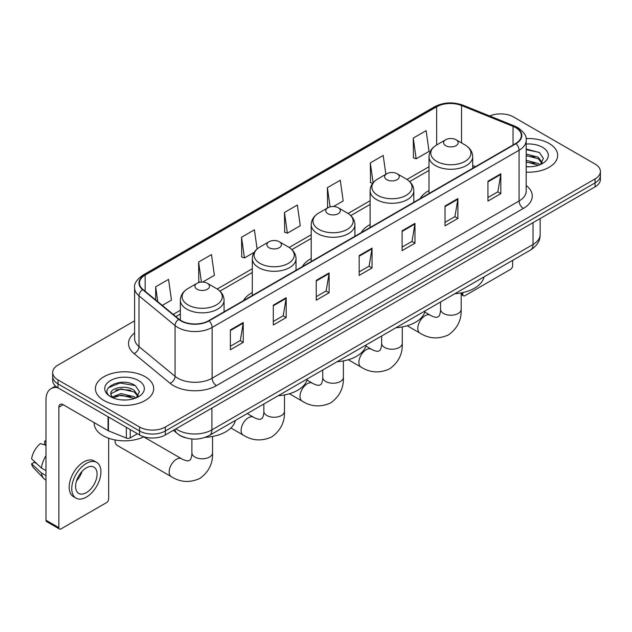 <?xml version="1.0" encoding="UTF-8"?>
<svg xmlns="http://www.w3.org/2000/svg" width="632" height="632" viewBox="0 0 632 632"><rect width="100%" height="100%" fill="white"/><g stroke="black" fill="none" stroke-linecap="round" stroke-linejoin="round"><path stroke-width="0.95" d="M252.302 292.569A32.177 18.581 0 0 0 243.47 300.619M311.205 258.559A32.177 18.581 0 0 0 302.373 266.617M370.107 224.55A32.177 18.581 0 0 0 361.267 232.608M429.01 190.548A32.177 18.581 0 0 0 420.169 198.606M185.84 437.873A18.217 10.515 180 0 1 178.485 434.429M134.6 320.843L58.01 365.067A18.217 10.515 0 0 0 52.677 372.501L52.677 380.432A18.217 10.515 0 0 0 58.01 387.866L139.577 434.958A18.217 10.515 0 0 0 165.331 434.958L595.067 186.859A18.217 10.515 0 0 0 600.4 179.425L600.4 175.459A18.217 10.515 0 0 1 595.067 182.893A18.217 10.515 0 0 0 600.4 175.459L600.4 171.493A18.217 10.515 0 0 0 595.067 164.051L513.5 116.96A18.217 10.515 0 0 0 489.689 115.988M52.677 372.501A18.217 10.515 0 0 0 58.01 379.935L139.577 427.027A18.217 10.515 0 0 0 165.331 427.027L165.331 430.992L595.067 182.893L165.331 430.992A18.217 10.515 0 0 1 139.577 430.992A18.217 10.515 0 0 0 165.331 430.992L165.331 434.958M58.01 379.935L58.01 383.901L139.577 430.992L58.01 383.901A18.217 10.515 0 0 1 52.677 376.467A18.217 10.515 0 0 0 58.01 383.901L58.01 387.866M549.129 143.48A29.143 16.827 0 0 0 526.077 138.613A29.143 16.827 0 0 1 549.129 143.48A29.143 16.827 0 0 1 557.669 155.377A29.143 16.827 0 0 0 549.129 143.48M145.155 376.712A29.143 16.827 0 0 0 113.397 373.07A29.143 16.827 0 0 0 95.408 388.609A29.143 16.827 0 0 0 103.94 400.506A29.143 16.827 0 0 0 135.706 404.156A29.143 16.827 0 0 0 153.695 388.609A29.143 16.827 0 0 0 145.155 376.712A29.143 16.827 0 0 0 113.397 373.07A29.143 16.827 0 0 0 95.408 388.609A29.143 16.827 0 0 0 103.94 400.506A29.143 16.827 0 0 0 135.706 404.156A29.143 16.827 0 0 0 153.695 388.609A29.143 16.827 0 0 0 145.155 376.712M515.641 127.617A19.426 11.218 180 0 1 521.337 135.548A19.426 11.218 180 0 1 515.641 143.48L208.694 320.701A19.426 11.218 180 0 1 179.038 319.2L142.974 289.464A19.426 11.218 180 0 1 139.459 283.025A19.426 11.218 180 0 1 145.147 275.094L436.657 106.792A19.426 11.218 180 0 1 461.542 105.536L513.05 126.361A19.426 11.218 180 0 1 515.641 127.617M515.989 127.419A19.916 11.495 0 0 0 513.326 126.131L461.818 105.307A19.916 11.495 0 0 0 436.317 106.595L144.807 274.896A19.916 11.495 0 0 0 142.579 289.622L178.643 319.358A19.916 11.495 0 0 0 209.034 320.898L515.989 143.677A19.916 11.495 0 0 0 515.989 127.419M230.372 329.943L230.372 349.773L243.249 342.339L243.249 322.51L230.372 329.943M230.372 346.257L240.294 340.53L243.202 323.165A4.859 2.804 -120 0 0 243.249 322.51M240.207 340.577L243.249 342.339M273.3 305.161L273.3 324.99L286.185 317.548L286.185 297.719L273.3 305.161M273.3 321.467L283.223 315.739L286.13 298.383A4.859 2.804 -120 0 0 286.185 297.719M283.136 315.795L286.185 317.548M316.237 280.371L316.237 300.2L329.114 292.766L329.114 272.937L316.237 280.371M316.237 296.685L326.152 290.957L329.059 273.593A4.859 2.804 -120 0 0 329.114 272.937M326.065 291.004L329.114 292.766M487.951 181.234L487.951 201.055L500.836 193.621L500.836 173.792L487.951 181.234M487.951 197.54L497.874 191.812L500.781 174.456A4.859 2.804 -120 0 0 500.836 173.792M497.787 191.867L500.836 193.621M445.023 206.016L445.023 225.845L457.9 218.411L457.9 198.582L445.023 206.016M445.023 222.33L454.945 216.602L457.852 199.238A4.859 2.804 -120 0 0 457.9 198.582M454.858 216.65L457.9 218.411M402.094 230.798L402.094 250.627L414.971 243.194L414.971 223.365L402.094 230.798M402.094 247.112L412.017 241.385L414.924 224.02A4.859 2.804 -120 0 0 414.971 223.365M411.93 241.432L414.971 243.194M359.166 255.589L359.166 275.418L372.043 267.976L372.043 248.155L359.166 255.589M359.166 271.894L369.08 266.167L371.987 248.81A4.859 2.804 -120 0 0 372.043 248.155M368.993 266.222L372.043 267.976M526.195 172.149A29.143 16.827 0 0 0 557.669 155.377A29.143 16.827 0 0 1 526.195 172.149M165.331 427.027L595.067 178.927A18.217 10.515 0 0 0 600.4 171.493M202.682 282.07L214.39 275.315L211.483 254.593L198.606 262.027L198.811 281.738M162.298 305.39L171.462 300.097L168.554 279.383L155.677 286.817L155.677 299.931M333.53 206.53L343.184 200.96L340.277 180.239L327.392 187.672L327.605 207.383M385.852 174.298L383.205 155.456L370.328 162.89L370.534 182.601M413.257 138.1L416.164 158.822L429.041 151.388L426.134 130.666L413.257 138.1L413.462 157.81M257.106 248.992L254.412 229.811L241.535 237.245L241.74 256.955M284.463 212.463L287.37 233.176L300.255 225.743L297.348 205.021L284.463 212.463L284.677 232.165M287.37 233.176L284.463 232.094M328.182 207.604L327.392 207.304M327.392 187.672L330.094 206.885M372.635 183.383L370.328 182.522M370.328 162.89L373.117 182.782M416.164 158.822L413.257 157.731M241.535 237.245L244.442 257.967L254.183 252.342M244.442 257.967L241.535 256.876M200.147 282.235L198.606 281.659M198.606 262.027L201.418 282.085M155.677 286.817L157.755 301.646M526.195 166.595L529.806 166.785M526.195 160.299L538.227 163.475L539.831 164.755M526.195 161.879L538.511 165.244M526.195 154.003L538.227 157.178L542.169 162.621M526.195 155.583L538.227 158.75L541.853 163.032M526.195 166.73A19.79 11.423 0 0 0 542.517 163.459A19.79 11.423 0 0 0 542.517 147.296A19.79 11.423 0 0 0 526.195 144.033M540.297 164.565L543.402 158.474L539.475 152.565L526.195 149.026M526.195 149.642L539.207 152.383M526.195 155.938L534.83 157.013M526.195 162.234L534.83 163.309M461.186 293.469L462.837 294.425A3.034 1.754 120 0 0 463.469 295.815A3.034 1.754 120 0 0 464.986 295.665L510.49 269.398A3.034 1.754 120 0 0 512.639 265.677L512.639 260.36M462.837 294.425L462.837 292.569M429.01 193.503L429.01 156.665A21.859 12.616 0 0 0 435.409 165.584A21.859 12.616 0 0 0 459.227 168.325A21.859 12.616 0 0 0 472.72 156.665C472.554 151.799 470.003 147.896 465.057 144.965L456.012 139.735A7.284 4.203 0 0 0 445.71 139.735A7.284 4.203 0 0 0 445.71 145.684A7.284 4.203 0 0 0 456.012 145.684A7.284 4.203 0 0 0 456.012 139.735L465.057 144.965A20.082 11.589 0 0 1 465.057 161.358A20.082 11.589 0 0 1 436.665 161.358A20.082 11.589 0 0 1 436.665 144.965L436.657 106.792M454.874 293.714A33.393 19.276 0 0 0 484.009 276.887M386.808 179.693A7.284 4.203 0 0 0 397.117 179.693A7.284 4.203 0 0 0 397.117 173.745L406.163 178.967A20.082 11.589 0 0 1 406.163 195.359A20.082 11.589 0 0 1 377.762 195.359A20.082 11.589 0 0 1 377.762 178.967C372.817 181.905 370.265 185.808 370.107 190.667A21.859 12.616 0 0 0 376.506 199.594A21.859 12.616 0 0 0 400.325 202.327A21.859 12.616 0 0 0 413.818 190.667C413.66 185.808 411.108 181.905 406.163 178.967L397.117 173.745A7.284 4.203 0 0 0 386.808 173.745A7.284 4.203 0 0 0 386.808 179.693M395.98 327.716A33.393 19.276 0 0 0 425.115 310.897M327.913 213.695A7.284 4.203 0 0 0 338.215 213.695A7.284 4.203 0 0 0 338.215 207.746L347.26 212.976A20.082 11.589 0 0 1 347.26 229.369A20.082 11.589 0 0 1 318.868 229.369A20.082 11.589 0 0 1 318.868 212.976C313.922 215.907 311.371 219.81 311.205 224.676A21.859 12.616 0 0 0 317.604 233.595A21.859 12.616 0 0 0 341.43 236.336A21.859 12.616 0 0 0 354.915 224.676C354.757 219.81 352.206 215.907 347.26 212.976L338.215 207.746A7.284 4.203 0 0 0 327.913 207.746A7.284 4.203 0 0 0 327.913 213.695M337.077 361.725A33.393 19.276 0 0 0 366.212 344.906M269.011 247.705A7.284 4.203 0 0 0 279.312 247.705A7.284 4.203 0 0 0 279.312 241.756L288.358 246.978A20.082 11.589 0 0 1 288.358 263.37A20.082 11.589 0 0 1 259.965 263.37A20.082 11.589 0 0 1 259.965 246.978C255.02 249.917 252.468 253.819 252.302 258.678A21.859 12.616 0 0 0 258.709 267.605A21.859 12.616 0 0 0 282.528 270.338A21.859 12.616 0 0 0 296.021 258.678C295.855 253.819 293.303 249.917 288.358 246.978L279.312 241.756A7.284 4.203 0 0 0 269.011 241.756A7.284 4.203 0 0 0 269.011 247.705M278.175 395.727A33.393 19.276 0 0 0 307.31 378.908M115.087 439.967A10.317 5.957 120 0 0 115.064 440.686A10.317 5.957 120 0 0 117.197 445.41L171.296 476.639A10.317 5.957 -60 0 1 169.708 468.375A10.317 5.957 -60 0 1 176.454 459.274A10.317 5.957 -60 0 1 181.613 458.769C182.19 459.274 186.148 461.068 188.423 460.87L190.311 459.78C191.622 457.908 192.049 453.586 191.891 452.828A10.317 5.957 180 0 0 194.917 457.047A10.317 5.957 180 0 0 209.508 457.047A10.317 5.957 180 0 0 212.534 452.828C212.976 463.517 208.742 472.049 199.831 478.448C189.837 482.967 180.325 482.366 171.296 476.639M197.058 289.243A7.284 4.203 0 0 0 207.359 289.243A7.284 4.203 0 0 0 207.359 283.294L216.405 288.516A20.082 11.589 0 0 1 216.405 304.916A20.082 11.589 0 0 1 188.012 304.916A20.082 11.589 0 0 1 188.012 288.516C183.067 291.455 180.515 295.357 180.357 300.224A21.859 12.616 0 0 0 186.756 309.143A21.859 12.616 0 0 0 210.575 311.876A21.859 12.616 0 0 0 224.068 300.224C223.91 295.357 221.35 291.455 216.405 288.516L207.359 283.294A7.284 4.203 0 0 0 197.058 283.294A7.284 4.203 0 0 0 197.058 289.243M205.313 437.328A33.393 19.276 0 0 0 235.357 420.446M130.239 429.57L130.239 437.873L137.428 433.718M57.804 387.748A24.285 14.023 -120 0 0 51.018 388.648A24.285 14.023 -120 0 0 45.986 399.764L45.986 520.223L58.871 527.657L58.871 407.198A6.075 3.508 60 0 1 60.127 404.425A6.075 3.508 60 0 1 63.161 404.725L108.048 430.637L108.048 416.757M58.871 527.657A3.034 1.754 120 0 0 59.495 529.047L46.618 521.613A3.034 1.754 -60 0 1 45.986 520.223M59.495 529.047A3.034 1.754 120 0 0 61.012 528.897L106.516 502.63A3.034 1.754 120 0 0 108.665 498.909L108.665 438.245M130.239 437.873A3.034 1.754 180 0 1 126.353 438.071L108.451 430.834A3.034 1.754 180 0 1 108.048 430.637M86.339 492.66A15.176 8.761 120 0 0 96.261 479.285A15.176 8.761 120 0 0 93.931 467.127A15.176 8.761 120 0 0 86.339 467.877A15.176 8.761 120 0 0 76.425 481.252A15.176 8.761 120 0 0 78.755 493.41A15.176 8.761 120 0 0 86.339 492.66M76.535 480.897A15.176 8.761 120 0 0 81.986 471.464M45.986 441.492L44.698 441.104L44.698 444.146L45.986 444.896M96.664 462.395L94.089 460.902A20.643 11.921 120 0 0 83.764 461.929A20.643 11.921 120 0 0 70.278 480.115A20.643 11.921 120 0 0 73.446 496.657L76.022 498.142A20.643 11.921 120 0 0 86.339 497.123A20.643 11.921 120 0 0 99.824 478.938A20.643 11.921 120 0 0 96.664 462.395A20.643 11.921 120 0 0 86.339 463.414A20.643 11.921 120 0 0 72.854 481.608A20.643 11.921 120 0 0 76.022 498.142M45.986 455.68A20.034 11.566 120 0 0 41.428 468.028L31.6 458.832A15.784 9.117 120 0 1 40.409 443.577L45.986 445.276M45.986 470.658L41.428 468.028M36.917 463.809L34.239 462.269L31.6 463.793L41.428 472.989L45.986 475.619M41.428 472.989A20.034 11.566 120 0 0 43.9 478.582A20.034 11.566 120 0 0 45.417 479.775L45.986 480.107M45.986 440.741A15.784 9.117 120 0 0 44.698 441.104M31.6 463.793A15.784 9.117 120 0 0 33.464 467.719L43.9 478.582M94.192 422.642L94.192 423.314A30.36 17.522 0 0 0 103.087 435.701A30.36 17.522 0 0 0 143.906 436.807M121.257 399.882L125.839 400.017M112.164 396.975L120.996 393.602L134.253 396.706L135.856 397.986M112.978 397.82L120.996 395.182L134.537 398.476M112.299 397.583L110.884 394.265A13.722 7.924 0 0 0 113.096 397.931M138.195 395.853L134.253 390.41C126.013 384.264 109.067 388.056 110.884 394.265L110.829 393.657M110.916 394.455L111.295 393.436L120.996 388.885L134.253 391.982L137.887 396.264M136.322 397.797L139.427 391.706L135.501 385.797C121.62 375.819 96.941 388.972 111.193 397.03L111.896 397.465M138.542 380.527A19.79 11.423 0 0 0 110.553 380.527A19.79 11.423 0 0 0 110.553 396.691A19.79 11.423 0 0 0 138.542 396.691A19.79 11.423 0 0 0 138.542 380.527M108.293 387.779L119.922 383.016L135.24 385.615M115.553 390.102L119.922 389.312L130.856 390.244M115.553 396.398L119.922 395.608L130.856 396.541M175.941 428.836A24.285 14.023 0 0 0 177.568 429.878A24.285 14.023 0 0 0 211.91 429.878L533.029 244.481A24.285 14.023 0 0 0 540.147 234.567C540.321 240.595 537.113 245.753 530.517 250.043L209.397 435.44A12.142 7.007 60 0 0 211.91 429.878L211.91 408.067M533.029 222.669L533.029 244.481A12.142 7.007 60 0 1 530.517 250.043M174.953 429.404A12.142 8.121 129.5 0 0 177.071 433.354L173.381 430.313M595.067 186.859L595.067 178.927M139.577 434.958L139.577 427.027M526.195 185.508A30.36 17.522 180 0 1 523.375 208.418L216.421 385.639A6.075 3.508 60 0 1 212.131 378.205L519.077 200.984A24.285 14.023 0 0 0 526.195 191.069L526.195 140.312A24.285 14.023 180 0 1 519.077 150.226A6.075 3.508 -120 0 0 515.989 143.677M216.421 385.639A30.36 17.522 180 0 1 173.492 385.639A30.36 17.522 180 0 1 170.087 383.3L134.024 353.557A30.36 17.522 180 0 1 134.6 332.993M177.782 378.205A24.285 14.023 0 0 0 212.131 378.205L212.131 327.439A24.285 14.023 180 0 1 175.064 325.567L138.993 295.831A24.285 14.023 180 0 1 134.6 287.789L134.6 338.547A24.285 14.023 0 0 0 138.993 346.589L175.064 376.332A24.285 14.023 0 0 0 177.782 378.205M526.195 140.312C527.001 136.512 524.212 132.285 517.821 127.617L514.63 126.068A6.075 2.844 112 0 0 513.326 126.131M514.63 126.068L463.122 105.244C453.065 101.681 443.514 102.202 434.484 106.792A6.075 3.508 60 0 1 436.317 106.595M144.807 274.896A6.075 3.508 -120 0 0 142.974 275.094C136.67 279.62 133.881 283.855 134.6 287.789M142.579 289.622A6.075 4.061 129.5 0 0 138.993 295.831L138.993 346.589A6.075 4.061 -50.5 0 1 134.024 353.557M463.122 105.244A6.075 2.844 112 0 0 461.818 105.307M178.643 319.358A6.075 4.061 129.5 0 0 175.064 325.567L175.064 376.332A6.075 4.061 -50.5 0 1 170.087 383.3M209.034 320.898A6.075 3.508 60 0 1 212.131 327.439L519.077 150.226L519.077 200.984A6.075 3.508 60 0 0 523.375 208.418M145.147 275.094L145.147 291.257M513.05 126.361L513.05 144.981M461.542 105.536L461.542 142.927M475.454 166.682L472.72 165.576M429.01 166.737L406.969 179.456M370.107 200.739L348.066 213.466M311.205 234.748L289.164 247.468M252.302 268.75L217.218 289.014M180.357 310.288L173.231 314.404M359.166 256.213L371.987 248.81M402.094 231.43L414.924 224.02M445.023 206.64L457.852 199.238M487.951 181.858L500.781 174.456M316.237 281.003L329.059 273.593M273.3 305.785L286.13 298.383M230.372 330.576L243.202 323.165M461.186 292.908L461.186 309.277A10.317 5.957 180 0 1 458.161 313.488A10.317 5.957 180 0 1 443.561 313.488A10.317 5.957 180 0 1 440.543 309.277C440.702 310.028 440.275 314.349 438.964 316.221L437.075 317.319C434.8 317.517 430.842 315.724 430.266 315.21L424.807 312.058M461.186 309.277C461.621 319.958 457.386 328.49 448.475 334.889C438.489 339.408 428.978 338.807 419.94 333.088A10.317 5.957 -60 0 1 418.36 324.816A10.317 5.957 -60 0 1 425.107 315.716A10.317 5.957 -60 0 1 430.266 315.21M402.284 326.918L402.284 343.279A10.317 5.957 180 0 1 399.258 347.489A10.317 5.957 180 0 1 384.667 347.489A10.317 5.957 180 0 1 381.641 343.279C381.799 344.037 381.373 348.358 380.061 350.231L378.173 351.321C375.898 351.518 371.94 349.725 371.363 349.212L365.904 346.06M402.284 343.279C402.726 353.96 398.492 362.499 389.581 368.891C379.587 373.417 370.076 372.809 361.046 367.089A10.317 5.957 -60 0 1 359.458 358.818A10.317 5.957 -60 0 1 366.205 349.725A10.317 5.957 -60 0 1 371.363 349.212M343.381 360.919L343.381 377.288A10.317 5.957 180 0 1 340.364 381.499A10.317 5.957 180 0 1 325.764 381.499A10.317 5.957 180 0 1 322.739 377.288C322.897 378.039 322.47 382.368 321.159 384.24L319.271 385.33C316.995 385.528 313.038 383.735 312.461 383.221L307.01 380.069M343.381 377.288C343.824 387.969 339.589 396.509 330.678 402.9C320.693 407.419 311.181 406.818 302.143 401.099A10.317 5.957 -60 0 1 300.563 392.828A10.317 5.957 -60 0 1 307.302 383.727A10.317 5.957 -60 0 1 312.461 383.221M284.487 394.929L284.487 411.29A10.317 5.957 180 0 1 281.461 415.508A10.317 5.957 180 0 1 266.862 415.508A10.317 5.957 180 0 1 263.844 411.29C263.994 412.048 263.568 416.369 262.264 418.242L260.376 419.332C258.101 419.529 254.143 417.736 253.566 417.223L247.254 413.581M284.487 411.29C284.921 421.971 280.687 430.511 271.776 436.902C261.79 441.428 252.279 440.828 243.241 435.1A10.317 5.957 -60 0 1 241.661 426.829A10.317 5.957 -60 0 1 248.408 417.736A10.317 5.957 -60 0 1 253.566 417.223M58.871 407.198L63.161 404.725M108.451 416.994L108.451 430.834M126.353 438.071L126.353 427.327M209.397 435.44C199.625 440.346 189.853 440.346 180.081 435.44L177.071 433.354M540.147 234.567L540.147 218.561M434.484 106.792L142.974 275.094M429.01 170.427L409.686 181.582M370.107 204.436L350.784 215.591M311.205 238.438L291.889 249.593M252.302 272.447L219.936 291.139M180.357 313.986L175.862 316.577M463.469 295.815L461.186 294.496M419.94 333.088L407.206 325.733M472.72 168.262L472.72 156.665M429.01 156.665C429.168 151.799 431.719 147.896 436.665 144.965L445.71 139.735M440.543 301.985L440.543 309.277M361.046 367.089L348.311 359.734M413.818 202.272L413.818 190.667M370.107 227.504L370.107 190.667M386.808 173.745L377.762 178.967M381.641 335.995L381.641 343.279M302.143 401.099L289.409 393.744M354.915 236.273L354.915 224.676M311.205 261.514L311.205 224.676M327.913 207.746L318.868 212.976M322.739 369.997L322.739 377.288M243.241 435.1L230.917 427.983M296.021 270.283L296.021 258.678M252.302 295.515L252.302 258.678M269.011 241.756L259.965 246.978M263.844 404.006L263.844 411.29M115.064 439.959L115.064 440.686M212.534 436.467L212.534 452.828M224.068 311.821L224.068 300.224M180.357 320.163L180.357 300.224M197.058 283.294L188.012 288.516M181.613 458.769L143.733 436.894M191.891 438.995L191.891 452.828M51.018 388.648L55.498 386.057"/></g></svg>

